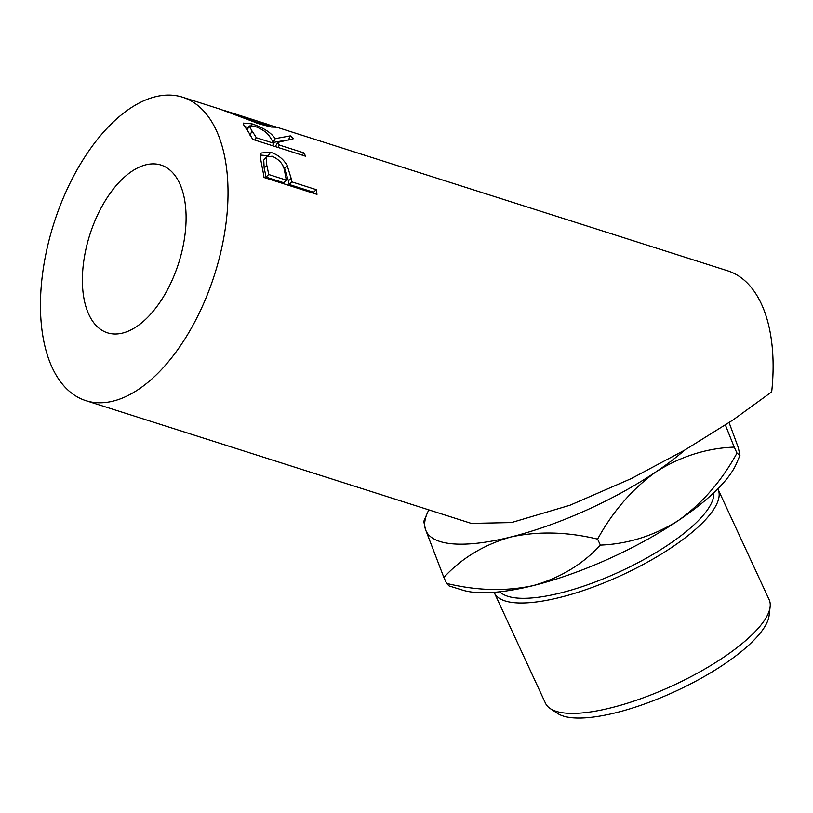 <?xml version="1.0" encoding="UTF-8"?>
<svg xmlns="http://www.w3.org/2000/svg" width="813" height="813" viewBox="0 0 813 813"><rect width="100%" height="100%" fill="white"/><g stroke="black" fill="none" stroke-linecap="round" stroke-linejoin="round"><path stroke-width="1.22" d="M428.878 509.883A159.236 48.465 -24.8 0 0 427.171 513.45L423.766 521.438L425.433 529.293A159.236 48.465 -24.8 0 0 452.302 543.816A159.236 48.465 -24.8 0 0 510.879 536.986C538.257 531.062 567.159 531.773 597.606 539.121C612.85 511.347 632.341 488.918 656.05 471.814C680.623 456.398 706.68 448.166 734.21 447.109L725.399 425.047M729.098 422.597L738.275 447.546L739.932 455.402L736.985 453.095C721.781 480.839 702.3 503.267 678.54 520.401C654.059 535.767 628.012 544.009 600.38 545.106C582.606 564.385 560.269 577.87 533.358 585.563C505.981 591.478 477.079 590.766 446.632 583.429L443.857 577.433C461.632 558.165 483.969 544.68 510.879 536.986A159.236 48.465 -24.8 0 0 656.05 471.814A159.236 48.465 -24.8 0 0 684.729 450.097L732.889 420.057L771.689 391.896A159.236 84.328 -72.3 0 0 727.665 270.8L274.042 126.34L275.678 127.194L271.196 127.041L259.682 124.033L219.764 109.054L182.559 97.204A159.236 84.328 -72.3 0 0 48.79 241.248A159.236 84.328 -72.3 0 0 85.914 400.667A159.236 84.328 -72.3 0 0 219.683 256.623A159.236 84.328 -72.3 0 0 182.559 97.204M770.135 606.854L769.098 615.553A118.556 36.087 155.2 0 1 691.619 683.398A118.556 36.087 155.2 0 1 572.474 717.788A118.556 36.087 155.2 0 1 557.606 713.448L550.299 708.611A123.241 37.51 -24.8 0 0 565.746 713.123A123.241 37.51 -24.8 0 0 689.597 677.371A123.241 37.51 -24.8 0 0 770.135 606.854A123.241 37.51 -24.8 0 0 769.149 599.679L718.052 489.284A123.241 37.51 155.2 0 1 648.388 561.651A123.241 37.51 155.2 0 1 514.649 602.728A123.241 37.51 155.2 0 1 494.365 592.819A123.241 37.51 155.2 0 1 494.162 592.331M499.843 591.793A118.556 36.087 -24.8 0 0 517.048 598.043A118.556 36.087 -24.8 0 0 640.126 561.58A118.556 36.087 -24.8 0 0 713.733 492.79M181.482 253.189A88.048 46.626 107.7 0 1 107.519 332.832A88.048 46.626 107.7 0 1 86.991 244.683A88.048 46.626 107.7 0 1 160.954 165.039A88.048 46.626 107.7 0 1 181.482 253.189M269.479 125.232L274.042 126.34M290.343 135.873A159.236 84.328 -72.3 0 1 293.351 138.728L277.792 142.427A159.236 84.328 -72.3 0 1 279.357 145.06L303.818 152.844A159.236 84.328 -72.3 0 1 305.647 156.248L252.65 139.369A159.236 84.328 -72.3 0 0 248.432 132.021L243.748 124.999L243.412 123.119L251.867 123.82C263.087 127.529 270.892 132.468 275.282 138.627L290.343 135.873L288.422 140.049M291.105 178.189A159.236 84.328 -72.3 0 1 291.786 181.858L316.247 189.653A159.236 84.328 -72.3 0 1 316.999 194.368L264.001 177.488A159.236 84.328 -72.3 0 0 262.203 167.336L260.18 156.563L261.176 152.996L270.627 152.285C277.863 154.612 283.371 159.023 287.162 165.496L291.105 178.189L288.442 180.893L284.591 168.565L282.873 165.852M736.985 453.095L734.21 447.109M600.38 545.106L597.606 539.121M446.632 583.429L449.111 585.949M427.171 513.45A159.236 48.465 -24.8 0 0 425.433 529.293L443.857 577.433M85.914 400.667L471.296 523.399L511.499 522.566L569.994 505.239L631.315 478.572L684.729 450.097M739.932 455.402L736.527 463.39A159.236 48.465 155.2 0 1 678.54 520.401A159.236 48.465 155.2 0 1 533.358 585.563A159.236 48.465 155.2 0 1 462.668 590.147L449.111 585.939M270.516 125.446L270.109 126.838M256.674 123.048L256.989 122.275C270.058 125.639 272.792 126.127 265.201 123.739M269.001 126.615L269.53 125.08L268.493 124.572L225.414 110.853L256.989 122.275M222.711 110.05L225.414 110.853M244.804 126.665L248.422 127.519M251.867 123.82L251.136 125.415M275.282 138.627L273.087 142.499M273.412 142.417L285.282 140.314M277.792 142.427L275.526 146.177A154.551 81.849 -72.3 0 1 275.892 146.767M279.357 145.06L277.883 147.407M303.818 152.844L302.345 155.192M252.792 139.419A154.551 81.849 -72.3 0 0 252.081 138.271M254.784 140.049L256.258 137.702L273.92 143.332L269.936 136.95C267.355 132.631 262.132 129.023 254.286 126.127L249.235 125.913L247.132 130.07M273.92 143.332L272.446 145.679M256.258 137.702A159.236 84.328 -72.3 0 0 252.101 131.157L249.906 135.029M249.235 125.913L252.101 131.157M260.292 155.039L268.595 155.761M270.627 152.285L268.148 155.618M287.162 165.496L284.591 168.565M291.786 181.858L289.103 184.46A154.551 81.849 -72.3 0 0 288.442 180.893M289.103 184.46L313.564 192.244L316.247 189.653M313.747 193.331A154.551 81.849 -72.3 0 0 313.564 192.244M266.003 177.102L283.666 182.722L286.349 180.13L284.652 171.319C283.737 164.622 279.56 159.592 272.101 156.218L266.359 156.879L266.776 165.273L264.154 168.139A154.551 81.849 -72.3 0 1 266.003 177.102L268.686 174.5L286.349 180.13M266.359 156.879L263.758 160.059L264.154 168.139M268.686 174.5A159.236 84.328 -72.3 0 0 266.776 165.273M494.365 592.819L545.472 703.215A123.241 37.51 -24.8 0 0 550.299 708.611"/></g></svg>
